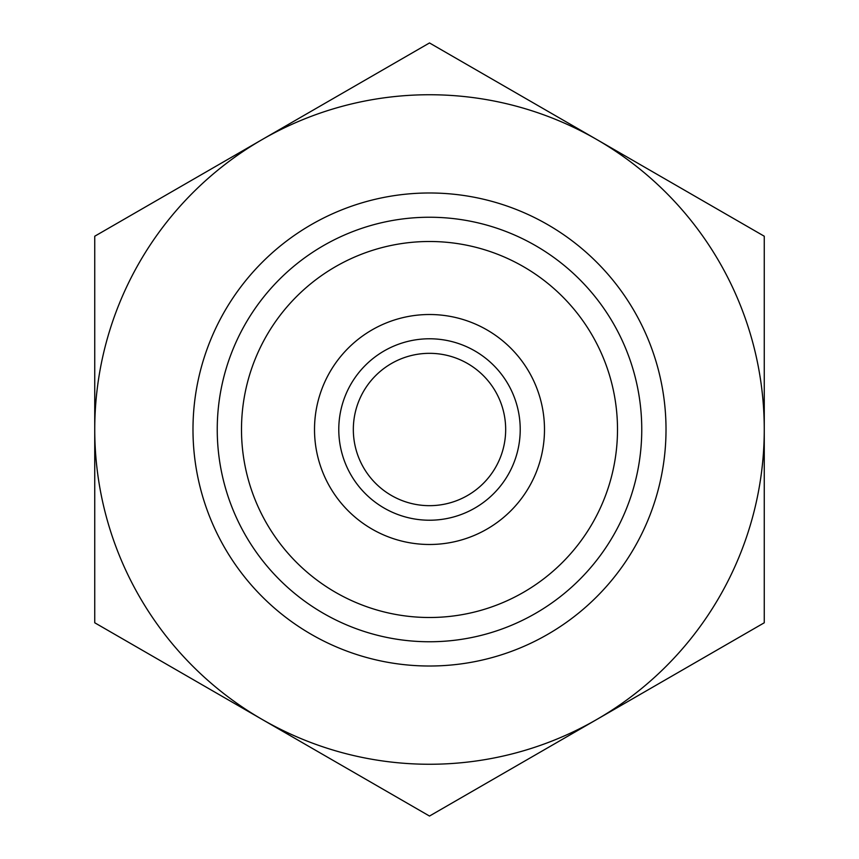 <?xml version="1.0" encoding="UTF-8"?>
<svg xmlns="http://www.w3.org/2000/svg" width="859" height="859" viewBox="0 0 859 859"><rect width="100%" height="100%" fill="white"/><g stroke="black" fill="none" stroke-linecap="round" stroke-linejoin="round"><path stroke-width="1.29" d="M477.25 506.638L479.816 504.995M429.5 617.503A188.003 188.003 0 0 0 617.503 429.5A188.003 188.003 0 0 0 429.5 241.497A188.003 188.003 0 0 0 241.497 429.5A188.003 188.003 0 0 0 429.5 617.503M429.5 217.241A212.259 212.259 0 0 1 641.759 429.5A212.259 212.259 0 0 1 429.5 641.759A212.259 212.259 0 0 1 217.241 429.5A212.259 212.259 0 0 1 429.5 217.241M429.5 544.488A114.988 114.988 0 0 1 314.512 429.5A114.988 114.988 0 0 1 429.5 314.512A114.988 114.988 0 0 1 544.488 429.5A114.988 114.988 0 0 1 429.5 544.488M429.5 505.672A76.172 76.172 0 0 0 505.672 429.5A76.172 76.172 0 0 0 429.5 353.328A76.172 76.172 0 0 0 353.328 429.5A76.172 76.172 0 0 0 429.5 505.672M429.5 338.779A90.721 90.721 0 0 1 520.221 429.5A90.721 90.721 0 0 1 429.5 520.221A90.721 90.721 0 0 1 338.779 429.5A90.721 90.721 0 0 1 429.5 338.779M666.015 429.5A236.515 236.515 0 0 1 429.5 666.015A236.515 236.515 0 0 1 192.985 429.5A236.515 236.515 0 0 1 429.5 192.985A236.515 236.515 0 0 1 666.015 429.5M262.124 139.588L94.737 236.225L94.737 622.775L429.5 816.05L764.263 622.775L764.263 236.225L429.5 42.95L262.124 139.588A334.763 334.763 0 0 0 262.124 719.413A334.763 334.763 0 0 0 764.263 429.5A334.763 334.763 0 0 0 262.124 139.588"/></g></svg>
